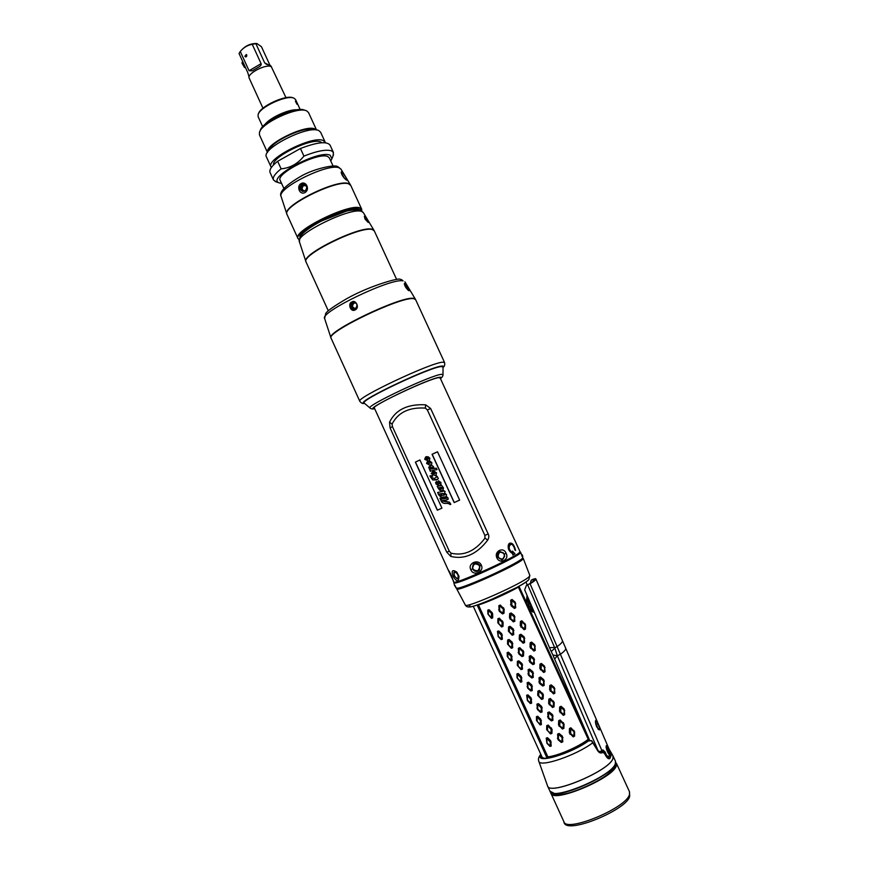 <?xml version="1.0" encoding="UTF-8"?>
<svg xmlns="http://www.w3.org/2000/svg" width="869" height="869" viewBox="0 0 869 869"><rect width="100%" height="100%" fill="white"/><g stroke="black" fill="none" stroke-linecap="round" stroke-linejoin="round"><path stroke-width="1.3" d="M479.015 570.433L477.972 570.922L479.015 570.444M473.268 564.654L473.974 563.796L473.268 564.644C471.65 569.043 473.181 571.15 477.863 570.966L479.058 570.118C480.818 565.686 479.308 563.546 474.55 563.709L473.268 564.644C471.443 568.837 472.975 570.944 477.863 570.966L479.655 569.684M479.058 570.401L478.146 570.824M473.366 564.535L474.007 563.775M438.248 487.791L437.14 486.282L440.583 485.728L441.017 485.25L439.714 483.588L440.464 482.871L439.236 482.523L438.052 484.935L436.184 484.185L435.565 482.534L436.781 481.611L436.336 483.24L437.031 483.609L438.4 480.872L440.941 482.436L440.865 484.294L443.505 488.02L442.897 489.986L445.102 491.528L444.57 493.016L446.557 494.7L446.177 496.232L448.067 498.002L448.111 499.393L445.515 500.196L446.199 501.674L449.403 502.108L450.837 504.302L447.101 503.336C443.863 503.781 441.897 502.977 441.18 500.935L439.953 498.252L441.028 499.132L446.927 497.785L444.113 496.894L442.777 497.09L443.201 498.024L442.517 498.122L440.007 496.351L439.736 495.775L441.343 495.547L440.865 494.494L442.028 495.449L444.646 495.004L445.134 494.331L442.669 493.494L439.041 494.016L439.508 495.048L438.834 495.145L437.639 492.517L443.668 491.126L439.692 490.203L437.965 487.781L437.27 486.26L441.126 485.206L439.888 483.566M438.834 495.145L437.759 492.495L443.777 491.072L439.79 490.138L438.367 487.715M484.967 538.183L484.88 535.445L427.352 409.94L425.343 408.104C409.147 407.083 398.056 412.406 392.071 424.072L392.451 426.668L449.284 551.185L451 553.184C463.764 556.203 475.093 551.207 484.967 538.183L487.77 540.029C489.03 537.661 489.16 535.619 488.161 533.914L430.633 408.484L425.669 404.813C407.767 403.857 395.721 409.647 389.529 422.182L390.083 427.906L446.785 552.206L450.772 556.388C464.328 559.799 476.647 554.379 487.705 540.116M415.371 462.134L437.335 510.212L441.941 508.148L419.923 459.951L415.371 462.134L419.933 459.994M454.172 502.597L432.056 454.281L437.509 451.782L459.636 500.099L454.172 502.597L459.625 500.066M437.161 483.598L438.671 480.829M432.784 470.335L437.031 469.618L432.784 470.335L436.575 472.899L435.934 474.985L438.367 478.363L436.803 479.916L432.751 479.96L430.177 476.494L429.916 475.919L432.436 475.549L431.285 477.581L434.457 478.439L437.226 476.581L431.241 473.616L433.099 471.183L430.622 470.672L433.24 471.161L431.361 473.562L437.346 476.538L434.457 478.439M429.384 460.451L429.894 458.278L428.308 456.855L425.658 456.92L424.691 459.277L430.72 462.275L430.188 463.144L427.515 463.405L427.113 462.525L428.145 462.688L428.232 462.004L427.396 461.58L426.581 463.394L430.785 465.827L428.732 467.218L430.34 471.389L430.622 470.672M429.156 460.624L431.86 462.58L431.676 464.176L430.394 464.98C432.653 465.426 433.87 466.62 434.022 468.565L436.379 468.185L437.053 469.662M451 553.184L450.772 556.388M451.739 577.581L448.176 569.901C449.642 571.661 451.196 574.93 452.825 579.71L448.686 571.009L452.847 579.732M512.797 555.063L512.699 553.672C508.376 551.055 507.203 547.633 509.191 543.407C512.069 542.278 514.198 544.635 515.589 550.457L514.893 549.958C513.166 538.215 504.476 547.915 512.591 552.499L512.46 551.131L515.002 553.781L512.797 555.063L512.667 553.672M470.824 569.727C467.294 563.329 478.428 558.332 481.317 565.165C484.62 571.759 473.453 576.712 470.824 569.727L472.649 568.837C473.877 571.085 475.636 571.856 477.939 571.15L479.286 570.173L479.97 565.676C478.667 563.481 476.831 562.764 474.452 563.546L473.79 563.992M453.162 576.299C451.152 570.672 452.304 569.249 456.627 572.019L458.973 576.201C458.745 582.197 456.812 582.23 453.162 576.299L454.433 575.756M496.883 557.887C493.755 551.294 503.542 546.308 506.073 553.249C509.712 559.603 499.925 564.72 496.883 557.887L497.763 557.333L502.13 559.723L504.683 556.117M486.716 539.421L487.77 540.029M425.56 405.997L425.777 404.824M425.343 408.104L425.669 404.813M392.071 424.072L389.529 422.182M390.431 422.855L389.497 422.258M450.848 555.258L450.696 556.366M452.825 579.71L452.412 578.732M453.444 580.85L452.825 579.699C452.51 576.668 447.459 568.337 448.176 569.89L374.213 407.68M515.002 553.781L512.797 554.954M512.504 551.413L514.774 553.803M510.994 543.918C507.724 543.125 508.484 552.032 512.525 552.63L512.525 552.597M508.973 543.668C511.765 542.223 513.905 544.428 515.382 550.305M510.831 543.918L510.603 543.929C509.299 543.657 513.275 542.875 514.893 549.958L515.545 550.435M512.46 551.131L512.525 552.63M472.649 568.837L473.203 564.426M514.98 540.757L439.975 377.57M518.358 548.187L514.676 540.029M456.725 578.602L458.191 578.873L458.93 576.049M453.9 572.584L454.52 571.487L457.17 572.617M497.763 557.333C496.981 554.922 497.557 553.097 499.479 551.858L503.249 552.706M437.335 510.212L441.93 508.115M437.433 510.125L415.501 462.112M450.066 504.65L450.837 504.27M446.503 501.63L447.046 501.554M445.515 500.196L448.035 499.49M436.89 482.61L436.303 482.708M438.487 484.674L436.292 484.131L435.684 482.501L436.499 481.513M440.311 483.718L440.572 482.827L439.334 482.414M438.943 495.069L439.486 494.993M439.041 494.016L442.745 493.429L445.243 494.276L442.028 495.449M440.225 496.46L439.866 495.764L441.474 495.536L440.985 494.483L441.55 494.396M440.311 496.395L443.179 497.97M442.777 497.09L445.938 496.894L447.035 497.741L446.633 498.295L441.104 499.121M450.218 504.552L450.196 503.716L447.177 503.26C444.287 503.846 442.332 503.053 441.289 500.881L440.594 498.165M445.428 501.782L444.928 500.218L441.767 500.729L444.928 500.218M440.246 489.171L442.788 487.911L441.18 487.303L438.943 487.824M454.27 502.521L432.186 454.259L437.531 451.815M441.767 500.729L445.504 501.771L444.83 500.294M441.387 488.997L442.679 487.954L441.094 487.368L438.78 488.574L441.474 488.986M429.916 475.919L432.447 475.549M430.177 476.494L430.046 475.908M437.737 479.34L432.838 479.905L430.285 476.429M434.022 468.565L436.379 468.195M431.437 464.415L430.394 464.98M428.493 463.601L430.828 462.232L424.811 459.234L425.756 456.92L427.016 456.605M428.091 462.732L427.113 462.525M430.34 471.389L428.851 467.196L431.024 465.795L426.69 463.362L427.635 461.558M432.697 476.093L431.6 476.744M430.633 469.086L432.914 468.739L433.642 467.837L432.762 467.261L429.862 467.88M433.229 473.974L435.934 472.834L434.804 472.193L432.121 472.845M426.375 459.516L429.264 458.321L425.495 458.3M432.501 468.804L433.533 467.88L432.675 467.326L430.34 467.598L429.612 468.521L432.588 468.793M431.904 473.453L433.544 473.942L435.825 472.877L434.717 472.258L431.904 473.453M425.213 458.995L427.809 459.321L429.145 458.365L425.886 458.093L425.213 458.995M534.359 612.428L533.718 611.95C533.284 612.667 531.741 611.439 529.091 608.267L588.498 737.727M547.068 758.137L547.035 758.061C556.91 757.41 579.482 747.709 589.399 739.812M588.194 740.909L589.464 739.964M518.989 586.26L527.07 603.868L526.495 600.837L527.048 595.428M533.718 611.95L527.005 597.329M527.07 603.868L529.091 608.267M533.001 611.146L529.102 605.834L527.211 598.535M477.179 605.052L547.035 758.061L547.839 756.856C557.616 755.943 578.678 746.819 588.237 739.334L589.378 739.747M588.237 739.334L518.369 587.096C508.202 593.049 487.411 602.347 478.482 604.954L477.809 604.835M518.663 586.445L518.369 587.096M478.482 604.954L547.839 756.856M492.05 612.547L489.019 609.701L487.781 610.147L487.911 614.057L491.43 618.359L492.68 617.913L492.669 613.938L492.05 612.547L491.398 613.264L488.248 610.462L488.324 614.394L491.593 617.968L491.398 613.264M500.305 605.041L498.828 605.671L499.251 611.222L502.488 613.916L503.966 613.297L504.183 609.093L500.305 605.041L499.599 605.812L499.675 610.679L503.021 613.351L503.325 609.104L499.74 605.758M512.058 599.512L510.668 600.186L511.135 605.812L514.329 608.43L515.73 607.757L515.176 602.141L512.058 599.512L511.765 605.15L515.035 607.746L515.208 603.444L511.743 600.153M499.306 618.174L497.904 618.728L497.828 622.78L501.565 626.973L502.966 626.43L503.118 622.313L499.306 618.174L498.545 618.956L498.719 623.714L501.956 626.495L502.184 622.345L498.676 618.913M511.157 612.949L509.679 613.623L509.462 617.848L513.351 621.889L514.828 621.216L514.394 615.578L511.157 612.949L510.635 618.641L513.992 621.259L514.285 616.947L510.7 613.644M498.719 630.927L497.47 631.361L498.209 636.64L501.131 639.584L502.391 639.16L501.761 633.794L498.719 630.927L497.948 631.687L498.317 636.293L501.294 639.215L501.413 635.206L498.067 631.644M510.049 626.332L508.571 626.962L508.376 631.122L512.232 635.228L513.72 634.609L513.318 629.004L510.049 626.332L509.353 627.114L509.43 631.991L512.775 634.674L513.079 630.416L509.484 627.06M521.813 620.781L520.412 621.465L520.27 625.713L524.094 629.732L525.484 629.047L525.549 624.8L521.813 620.781L521.519 626.451L524.8 629.047L524.963 624.735L521.498 621.433M509.038 639.475L507.637 640.019L507.55 644.059L511.309 648.274L512.71 647.742L512.243 642.234L509.038 639.475L508.289 640.257L508.463 645.015L511.7 647.807L511.939 643.657L508.408 640.214M520.922 634.272L519.445 634.946L519.227 639.182L523.116 643.223L524.594 642.549L524.159 636.901L520.922 634.272L520.401 639.975L523.768 642.604L524.05 638.28L520.466 634.978M508.441 652.195L507.181 652.619L507.3 656.497L510.853 660.853L512.113 660.451L511.493 655.085L508.441 652.195L507.67 652.956L508.039 657.551L511.026 660.494L511.146 656.497L507.778 652.923M519.814 647.677L518.337 648.296L518.76 653.857L522.008 656.584L523.486 655.965L523.714 651.761L519.814 647.677L519.119 648.47L519.195 653.347L522.551 656.041L522.856 651.783L519.26 648.415M531.578 642.093L530.188 642.788L530.047 647.047L533.87 651.077L535.261 650.381L534.696 644.711L531.578 642.093L531.296 647.796L534.576 650.381L534.739 646.058L531.274 642.767M518.804 660.82L517.392 661.342L517.305 665.382L521.063 669.619L522.475 669.097L522.019 663.59L518.804 660.82L518.043 661.602L518.217 666.349L521.465 669.163L521.704 665.024L518.174 661.559M530.709 655.628L529.232 656.312L529.634 661.95L532.914 664.611L534.392 663.938L533.946 658.267L530.709 655.628L530.188 661.363L533.555 663.992L533.848 659.658L530.264 656.345M518.185 673.518L516.914 673.92L517.022 677.787L520.596 682.176L521.856 681.774L521.248 676.43L518.185 673.518L517.413 674.268L517.457 678.168L520.77 681.817L520.9 677.842L517.522 674.235M529.601 669.065L528.113 669.684L528.537 675.246L531.795 677.983L533.284 677.364L532.882 671.759L529.601 669.065L528.917 669.858L528.982 674.735L532.349 677.44L532.654 673.182L529.047 669.803M541.365 663.449L539.975 664.155L539.845 668.435L543.668 672.454L545.059 671.759L544.483 666.067L541.365 663.449L541.105 669.184L544.374 671.77L544.537 667.425L541.061 664.133M528.58 682.198L527.168 682.719L527.689 688.15L530.85 691.007L532.262 690.497L531.806 684.989L528.58 682.198L527.82 682.991L527.994 687.737L531.252 690.573L531.491 686.423L527.95 682.947M540.507 677.038L539.03 677.722L539.443 683.371L542.723 686.032L544.2 685.359L543.755 679.677L540.507 677.038L539.997 682.795L543.375 685.424L543.657 681.079L540.062 677.766M527.939 694.874L526.668 695.254L527.385 700.512L530.351 703.532L531.632 703.151L531.024 697.807L527.939 694.874L527.168 695.624L527.516 700.197L530.535 703.195L530.666 699.219L527.287 695.591M539.41 690.497L537.922 691.105L537.715 695.265L541.604 699.426L543.103 698.817L543.321 694.592L539.41 690.497L538.726 691.3L538.791 696.178L542.158 698.893L542.473 694.635L538.856 691.246M551.174 684.859L549.795 685.565L549.664 689.856L553.488 693.886L554.878 693.169L554.292 687.466L551.174 684.859L550.924 690.616L554.194 693.201L554.346 688.835L550.881 685.543M538.378 703.629L536.955 704.14L537.476 709.56L540.648 712.439L542.071 711.939L541.615 706.432L538.378 703.629L537.618 704.422L537.781 709.158L541.061 712.015L541.3 707.877L537.748 704.379M550.338 698.491L548.86 699.165L548.643 703.423L552.554 707.507L554.031 706.823L554.205 702.532L550.338 698.491L549.827 704.259L553.205 706.899L553.488 702.543L549.892 699.23M537.726 716.273L536.445 716.643L536.531 720.488L540.127 724.931L541.42 724.572L540.811 719.228L537.726 716.273L536.944 717.023L537.292 721.585L540.322 724.605L540.464 720.651L537.064 716.99M549.241 711.961L547.742 712.58L548.165 718.142L551.435 720.912L552.934 720.303L552.532 714.676L549.241 711.961L548.545 712.776L548.621 717.664L552 720.39L552.315 716.121L548.687 712.721M561.005 706.301L559.625 707.018L559.495 711.331L563.329 715.35L564.709 714.633L564.122 708.908L561.005 706.301L560.766 712.091L564.046 714.676L564.187 710.288L560.711 707.008M548.198 725.094L546.764 725.593L546.666 729.612L550.468 733.925L551.891 733.425L552.065 729.33L548.198 725.094L547.437 725.897L547.6 730.633L550.892 733.501L551.131 729.373L547.568 725.854M560.179 719.977L558.702 720.662L558.485 724.931L562.406 729.015L563.883 728.331L564.057 724.029L560.179 719.977L559.679 725.778L563.058 728.418L563.34 724.051L559.745 720.727M547.524 737.716L546.232 738.074L546.938 743.299L549.936 746.373L551.228 746.026L550.631 740.692L547.524 737.716L546.742 738.476L547.079 743.017L550.12 746.069L550.273 742.126L546.862 738.444M559.082 733.479L557.583 734.088L558.007 739.66L561.287 742.441L562.786 741.833L562.384 736.206L559.082 733.479L558.398 734.305L558.463 739.182L561.852 741.93L562.167 737.662L558.539 734.251M570.857 727.787L569.467 728.515L569.358 732.839L573.182 736.869L574.572 736.141L574.594 731.796L570.857 727.787L570.618 733.61L573.898 736.195L574.04 731.785L570.564 728.504M489.019 609.701L488.367 610.418M492.669 613.938L491.702 613.948M492.68 617.913L491.702 617.924M498.632 609.821L499.371 609.995M498.828 605.671L499.599 605.812M503.564 607.703L503.021 608.419M504.183 609.093L503.325 609.104M503.966 613.297L503.075 613.308M502.488 613.916L502.945 613.362M499.251 611.222L499.675 610.679M510.516 604.422L511.461 604.466M510.668 600.186L511.613 600.207M515.176 602.141L514.904 602.771M515.795 603.531L515.208 603.444M515.73 607.757L515.089 607.692M514.329 608.43L514.969 607.757M511.135 605.812L511.765 605.15M497.828 622.78L498.415 623.04M497.904 618.728L498.545 618.956M502.499 620.922L501.88 621.661M503.118 622.313L502.184 622.345M502.966 626.43L502.01 626.451M509.462 617.848L510.331 617.957M509.679 613.623L510.57 613.71M514.394 615.578L513.97 616.262M515.013 616.979L514.285 616.947M514.828 621.216L514.057 621.205M513.351 621.889L513.916 621.27M510.092 619.239L510.635 618.641M501.761 633.794L501.109 634.522M502.38 635.185L501.413 635.206M502.391 639.16L501.413 639.171M508.376 631.122L509.125 631.307M508.571 626.962L509.353 627.114M513.318 629.004L512.775 629.732M513.937 630.405L513.079 630.416M513.72 634.609L512.84 634.631M512.232 635.228L512.699 634.685M520.27 625.713L521.215 625.767M520.412 621.465L521.367 621.498M524.919 623.41L524.659 624.051M525.549 624.8L524.963 624.735M525.484 629.047L524.854 628.993M524.094 629.732L524.724 629.058M520.9 627.114L521.519 626.451M507.55 644.059L508.159 644.331M507.637 640.019L508.289 640.257M512.243 642.234L511.635 642.973M512.862 643.636L511.939 643.657M512.71 647.742L511.765 647.774M519.227 639.182L520.096 639.291M519.445 634.946L520.335 635.033M524.159 636.901L523.746 637.596M524.778 638.302L524.05 638.28M524.594 642.549L523.822 642.549M523.116 643.223L523.692 642.615M519.858 640.572L520.401 639.975M511.493 655.085L510.842 655.813M512.113 656.486L511.146 656.497M512.113 660.451L511.135 660.462M518.141 652.456L518.891 652.652M518.337 648.296L519.119 648.47M523.084 650.36L522.551 651.087M523.714 651.761L522.856 651.783M523.486 655.965L522.617 655.997M530.047 647.047L530.992 647.112M530.188 642.788L531.144 642.821M534.696 644.711L534.435 645.374M535.315 646.112L534.739 646.058M535.261 650.381L534.631 650.338M533.87 651.077L534.511 650.403M530.677 648.448L531.296 647.796M517.305 665.382L517.913 665.665M517.392 661.342L518.043 661.602M522.019 663.59L521.4 664.34M522.638 664.991L521.704 665.024M522.475 669.097L521.53 669.13M529.015 660.549L529.884 660.679M529.232 656.312L530.123 656.41M533.946 658.267L533.533 658.974M534.565 659.669L533.848 659.658M534.392 663.938L533.62 663.938M532.914 664.611L533.49 664.003M529.634 661.95L530.188 661.363M521.248 676.43L520.596 677.157M521.867 677.82L520.9 677.842M521.856 681.774L520.879 681.785M527.918 673.844L528.678 674.051M528.113 669.684L528.917 669.858M532.882 671.759L532.349 672.497M533.501 673.16L532.654 673.182M533.284 677.364L532.404 677.396M539.845 668.435L540.8 668.5M539.975 664.155L540.942 664.198M544.483 666.067L544.222 666.729M545.102 667.468L544.537 667.425M545.059 671.759L544.439 671.726M543.668 672.454L544.309 671.791M540.475 669.836L541.105 669.184M527.07 686.749L527.679 687.053M527.168 682.719L527.82 682.991M531.806 684.989L531.187 685.739M532.425 686.391L531.491 686.423M532.262 690.497L531.317 690.529M538.823 681.969L539.692 682.1M539.03 677.722L539.931 677.831M543.755 679.677L543.353 680.394M544.374 681.079L543.657 681.079M544.2 685.359L543.44 685.369M542.723 686.032L543.299 685.435M539.443 683.371L539.997 682.795M531.024 697.807L530.362 698.535M531.643 699.208L530.666 699.219M531.632 703.151L530.644 703.162M537.715 695.265L538.487 695.482M537.922 691.105L538.726 691.3M542.691 693.19L542.169 693.94M543.321 694.592L542.473 694.635M543.103 698.817L542.223 698.85M549.664 689.856L550.62 689.932M549.795 685.565L550.75 685.608M554.292 687.466L554.042 688.139M554.911 688.867L554.346 688.835M554.878 693.169L554.259 693.158M553.488 693.886L554.129 693.223M550.294 691.268L550.924 690.616M536.857 708.159L537.476 708.474M536.955 704.14L537.618 704.422M541.615 706.432L540.996 707.192M542.234 707.844L541.3 707.877M542.071 711.939L541.126 711.972M548.643 703.423L549.523 703.575M548.86 699.165L549.762 699.284M553.575 701.12L553.184 701.859M554.205 702.532L553.488 702.543M554.031 706.823L553.271 706.845M552.554 707.507L553.14 706.91M549.273 704.835L549.827 704.259M540.811 719.228L540.16 719.966M541.441 720.629L540.464 720.651M541.42 724.572L540.431 724.572M547.546 716.74L548.306 716.968M547.742 712.58L548.545 712.776M552.532 714.676L552 715.437M553.151 716.078L552.315 716.121M552.934 720.303L552.065 720.347M559.495 711.331L560.451 711.407M559.625 707.018L560.592 707.073M564.122 708.908L563.872 709.604M564.741 710.31L564.187 710.288M564.709 714.633L564.1 714.633M563.329 715.35L563.97 714.698M560.125 712.732L560.766 712.091M546.666 729.612L547.296 729.938M546.764 725.593L547.437 725.897M551.435 727.918L550.827 728.678M552.065 729.33L551.131 729.373M551.891 733.425L550.946 733.469M558.485 724.931L559.375 725.083M558.702 720.662L559.603 720.792M563.427 722.617L563.036 723.366M564.057 724.029L563.34 724.051M563.883 728.331L563.123 728.374M562.406 729.015L562.993 728.428M559.115 726.343L559.679 725.778M550.631 740.692L549.968 741.431M551.25 742.104L550.273 742.126M551.228 746.026L550.24 746.036M557.387 738.248L558.159 738.498M557.583 734.088L558.398 734.305M562.384 736.206L561.863 736.966M563.003 737.607L562.167 737.662M562.786 741.833L561.917 741.887M569.358 732.839L570.314 732.925M569.467 728.515L570.444 728.57M573.964 730.394L573.725 731.101M574.594 731.796L574.04 731.785M574.572 736.141L573.964 736.152M573.182 736.869L573.833 736.217M569.988 734.251L570.618 733.61M499.642 551.989L498.936 552.206M474.767 563.427L474.05 563.97M478.873 570.314L479.623 569.727M532.447 607.985L531.502 605.802M530.275 606.356L531.361 605.899M529.232 604.085L530.318 603.629L528.569 598.958M551.239 651.533L549.48 647.644L554.596 647.503L554.846 648.155L551.239 651.533L552.89 655.009L557.322 655.78L560.451 654.238C564.383 651.402 566.121 649.393 565.676 648.198L562.428 640.649C562.786 641.865 561.016 643.853 557.105 646.59L530.101 583.794C534.142 581.372 536.064 579.742 535.869 578.928L531.176 580.286L530.318 583.305M599.371 752.087L602.956 749.958L605.096 751.967L603.868 752.293M609.875 750.935L610.538 752.695L608.463 757.095L606.421 755.063L605.096 751.967M597.948 723.823C599.501 727.331 599.936 729.395 599.262 729.993L596.601 726.723C595.374 723.095 595.124 720.977 595.841 720.368L597.948 723.823L596.427 724.42L598.057 729.189M606.356 745.58C608.104 746.667 609.375 749.599 610.147 754.379C609.093 756.627 605.161 747.503 606.356 745.58L608.506 752.261L606.703 748.252M531.806 579.884L532.632 579.406M549.48 647.644L524.67 589.877L526.429 585.326L528.841 584.229C532.708 581.893 534.554 580.34 534.37 579.558L531.969 579.829M601.913 750.653L557.105 646.59L554.607 647.883M552.89 655.009L589.682 740.464M602.174 750.414L603.51 751.978M607.17 757.464L608.463 757.095M595.482 722.378L596.427 724.42M526.495 585.478L528.841 584.229M526.429 585.326L524.67 589.877M613.644 768.859L614.676 765.6M553.803 793.473L556.942 794.82M614.22 766.903L613.938 767.544C612.493 770.282 608.995 773.529 603.455 777.31M569.999 792.626C563.514 794.353 558.767 794.874 555.758 794.179L554.541 793.745M609.245 749.382L611.765 753.868L609.94 758.441C608.897 759.224 607.681 758.594 606.29 756.551L604.27 753.097L602.467 752.543C600.772 753.466 599.23 752.934 597.839 750.946L591.463 740.681L587.716 741.105C574.224 751.109 545.689 761.081 542.256 757.605L541.517 755.867M602.467 752.543L597.709 750.729M597.839 750.946L591.952 740.964M611.135 752.597L609.223 749.436M611.765 753.868L610.559 753.249M609.94 758.441L606.182 756.367M606.29 756.551L604.151 752.902M602.51 751.739L601.935 751.555L602.988 751.131M601.967 751.663L600.446 752.402M600.197 752.38L601.685 751.826L602.63 752.391M600.153 752.369L601.935 751.555M540.779 754.238C538.671 756.888 538.009 759.202 538.758 761.19C539.323 767.935 576.571 755.335 592.908 742.647L591.496 740.605L587.792 741.083C571.302 753.227 537.303 763.503 541.289 755.367M553.694 793.43L554.694 794.614M551.543 792.669L554.183 794.505C564.948 798.394 611.124 777.255 615.209 766.567L615.545 763.362M614.959 767.023L614.72 765.491M550.783 792.202C549.349 804.412 612.786 778.798 616.11 765.665L615.686 762.482M550.696 792.126L550.913 793.256C552.999 803.51 613.297 778.266 616.327 765.763L615.686 762.374M454.063 582.328L455.443 582.762C465.36 581.502 527.983 551.75 520.01 552.13M453.955 582.599L455.367 582.98C464.589 581.872 523.953 553.977 520.574 552.38L520.292 552.228M455.91 587.531L455.258 585.88L456.247 588.085L457.746 588.204C462.666 587.531 483.468 579.036 500.707 570.607C513.677 564.231 521.042 560.027 522.834 557.985L520.574 552.38M522.888 557.887L522.747 558.202C520.976 560.233 513.633 564.426 500.729 570.77C483.566 579.156 462.851 587.618 457.963 588.28L456.659 588.28M456.54 588.27L456.736 588.932C456.138 592.604 516.501 565.654 522.53 559.527L522.834 557.985M455.888 587.27L455.258 585.88M522.627 556.844L520.824 552.934M368.184 222.442L365.067 219.129L364.339 216.294L367.315 219.77L368.184 222.442M333.066 165.99L329.351 157.886L327.776 156.561C318.738 151.706 275.245 173.55 280.209 180.394L283.913 188.497M330.774 160.982L331.936 158.669L330.155 155.247C318.695 149.338 265.697 178.178 279.112 182.859L281.621 183.489M333.023 155.953L333.435 152.488L331.556 150.869C326.266 149.186 317.055 150.924 303.922 156.105C297.828 163.763 290.224 168.01 281.111 168.836C275.017 173.67 272.464 177.374 273.453 179.948L276.342 181.903M273.453 179.948L270.074 172.529C269.064 169.9 271.584 166.153 277.656 161.276L281.111 168.836M277.656 161.276L300.446 148.501C316.924 142.212 326.787 141.071 330.024 145.08L333.435 152.488M300.446 148.501L303.922 156.105M322.03 142.733L320.933 142.038C312.373 137.128 271.541 156.887 273.518 164.947M325.375 142.777L323.442 140.637C313.361 134.858 265.349 159.06 271.03 166.978L271.356 167.511M325.191 142.179L320.618 132.218L318.847 130.622C308.647 124.593 260.689 148.838 266.479 157.007L271.03 166.978M313.883 129.883L313.818 129.85C306.17 125.299 270.476 141.701 269.118 150.38M316.435 130.002L315.165 129.09C306.29 123.811 264.665 144.211 267.533 152.39M316.544 130.013L308.517 112.535L306.692 110.895C298.263 105.953 261.211 122.92 259.44 132.533L259.483 134.977L267.478 152.488M259.94 131.349L260.244 130.589C261.938 121.519 296.72 105.594 304.693 110.244L305.475 110.493M296.981 104.28L295.395 101.119L296.981 104.28M262.688 126.722L258.126 116.728L258.093 114.675C259.614 107.093 287.324 94.406 294.048 98.208L295.59 99.577L300.174 109.559M264.904 124.539C269.672 117.804 288.856 109.016 297.068 109.809M258.495 113.72L258.495 113.73C259.961 106.409 286.585 94.221 293.059 97.893L293.081 97.893M285.988 97.665L271.302 66.696C266.446 63.47 246.438 73.832 249.197 78.123L262.949 108.212M249.066 77.08L247.817 72.714L239.04 53.52L240.268 51.477C243.537 47.523 247.524 45.145 252.26 44.352L256.822 43.472L261.439 46.698L269.933 65.229M255.823 43.548L264.654 62.829L266.186 64.187L270.389 65.425L271.497 66.815M240.268 51.477L249.066 70.726L252.314 70.802L258.441 67.206C260.581 66.087 261.471 64.903 261.102 63.654L252.26 44.352M246.839 55.095L246.296 54.541L244.862 56.268L245.406 56.822L246.839 55.095M241.908 49.718L242.179 49.424C245.721 45.807 250.011 43.841 255.062 43.526L256.018 43.493M246.818 55.029C245.362 55.04 245.069 55.659 245.949 56.887M246.568 56.561L246.709 55.323M245.645 56.887L246.633 54.78M242.788 61.721L242.234 62.155L245.536 67.728M244.482 67.391L242.017 63.22L242.212 62.264M364.307 403.162L364.122 402.977C359.668 400.327 431.274 366.566 441.485 366.555L443.038 367.109M374.528 408.354L374.094 408.093C371.182 405.823 430.503 377.961 439.084 377.602L440.29 378.243M404.628 283.468C405.073 282.653 410.44 291.104 408.973 290.735L408.756 290.659C406.019 288.204 404.552 285.858 404.357 283.631L404.628 283.468M351.858 302.064C355.149 299.012 360.363 307.398 355.16 309.929C350.185 312.634 347.719 302.846 351.858 302.064M353.248 301.847C357.452 303.172 358.05 305.54 355.052 308.94L353.857 309.299C349.599 308.017 348.98 305.66 351.978 302.216L354.335 301.934M364.687 403.488L363.275 403.086C359.679 399.99 431.915 366.023 442.136 366.045L443.657 366.283L443.038 367.62M404.313 283.794L407.854 289.996M361.667 210.906L359.755 208.332C347.969 203.324 287.357 234.684 299.229 239.496L297.926 238.41C292.147 231.252 349.153 203.107 359.896 207.887L361.7 209.212L361.786 210.711M299.957 237.27C297.089 229.731 348.426 204.91 358.115 209.212L359.505 210.005M341.636 171.801C344.874 175.31 346.557 178.123 346.698 180.252L346.612 180.209C343.396 177.678 341.582 174.941 341.169 171.997L341.636 171.801M341.191 172.92L344.613 178.547M301.13 183.598C305.931 180.633 310.439 189.399 304.9 192.603C299.381 195.416 296.318 185.89 301.13 183.598M303.976 184.109L301.782 184.467C299.034 187.302 299.316 189.616 302.662 191.419L304.791 191.05C307.539 188.247 307.268 185.933 303.976 184.109L304.704 184.337M519.227 553.042C514.893 556.323 504.856 561.624 489.128 568.945L466.381 578.7C463.383 579.981 453.205 583.305 453.716 582.034C452.716 585.619 513.134 558.626 519.271 552.706L520.02 551.674L519.293 553.14C521.291 552.76 514.133 556.779 497.839 565.208C478.537 574.626 455.78 583.686 454.943 582.371M484.88 535.445L488.161 533.914M427.352 409.94L430.633 408.484M392.451 426.668L390.083 427.906M449.284 551.185L446.785 552.206M481.317 565.165L479.97 565.676M461.07 580.655C472.888 576.842 503.564 562.797 514.176 556.345M454.15 582.208C453.357 585.684 513.047 558.995 519.119 553.129M506.073 553.249L504.259 554.096M529.102 605.834L528.222 606.312M527.472 600.946L526.495 600.837M501.37 559.788L502.858 559.278C505.671 555.53 504.824 553.032 500.316 551.782L499.523 552.043C496.688 555.834 497.546 558.332 502.119 559.538L502.847 559.278M499.686 552.195C496.992 556.377 498.035 558.669 502.847 559.082C505.53 554.9 504.476 552.608 499.686 552.195M474.593 563.905C471.378 568.065 472.432 570.368 477.754 570.814C480.97 566.653 479.916 564.35 474.593 563.905M454.433 571.748C453.357 574.757 454.509 577.114 457.887 578.808L458.137 578.689C458.951 575.387 457.789 573.029 454.65 571.639L453.89 573.029M456.594 578.45L457.876 578.808M454.606 571.867C453.499 574.822 454.53 577.092 457.713 578.689C458.821 575.734 457.789 573.464 454.606 571.867M533.696 579.015L533.045 579.449L533.642 580.85M535.315 578.58L533.848 579.232L534.25 580.144M554.683 658.984L557.322 655.78L554.846 648.155M557.322 655.78L598.306 751.164M606.421 755.063L605.693 755.248M595.493 722.497L597.524 727.223M554.596 647.503L527.711 584.956M610.147 754.379L608.506 752.261M544.244 758.202L542.256 757.605M540.996 754.716C533.783 764.687 570.987 754.01 588.715 740.725L588.737 740.703M611.276 752.836L612.96 755.802L612.96 758.441C609.756 770.89 548.556 796.33 547.513 785.772L547.557 785.913M612.982 758.474C609.842 770.738 549.588 796.026 547.6 786.01L549.958 791.159C552.011 801.348 612.297 776.093 615.361 763.655L615.448 761.179L613.079 756.03L612.982 758.474M608.278 758.213L610.516 753.575M604.27 753.097L601.978 751.663M600.262 752.391L601.652 751.859M600.121 752.369L601.804 750.74M608.235 758.192L609.962 755.161M550.598 792.007L552.771 793.104C563.709 797.069 610.929 775.441 615.067 764.579L615.665 762.222M629.482 791.724L629.667 795.852C629.297 808.713 564.622 836.195 563.905 821.748C566.403 832.926 626.875 807.822 629.504 794.418L629.482 791.724L616.403 763.275M519.466 552.825C518.597 554.444 511.396 558.571 497.85 565.208C478.08 575.05 454.335 583.859 455.291 582.436L455.28 582.328M455.714 587.563L455.182 585.684M454.748 585.945L454.063 583.295M521.834 555.117L520.813 552.912M522.638 556.812L522.019 554.618M470.01 605.465C461.233 613.427 521.291 587.618 527.548 580.677M465.317 605.009L465.328 605.03C465.024 609.082 523.529 583.088 529.167 576.636L529.84 575.474L523.268 558.474M374.289 230.872L372.301 229.318C361.341 224.908 300.75 254.498 305.91 261.645L306.094 262.101C300.229 255.204 361.385 225.201 372.464 229.622L374.289 230.872L396.644 279.481M305.888 261.558L299.425 241.854C294.428 234.543 351 206.779 361.602 211.439L363.318 212.601L374.018 230.372M302.314 234.043C307.941 225.082 345.058 208.093 355.519 209.679M300.696 236.031L300.435 235.358M357.746 209.114L358.082 209.755M249.066 70.726L261.102 63.654M264.654 62.829L268.456 64.849M442.984 374.789L441.55 374.333C432.002 374.637 365.425 406.019 369.998 408.006L370.151 408.137M440.431 378.547C441.528 377.515 441.311 377.092 439.757 377.265C429.275 377.917 360.754 411.037 374.669 408.658M415.588 299.577L413.709 298.686C401.674 295.938 325.06 332.729 331.111 338.247L359.831 401.326C354.943 398.382 432.045 362.004 442.94 362.188L444.57 362.536L415.588 299.577L413.546 298.371C401.587 295.623 325.419 332.132 330.959 337.856L331.111 338.247M401.435 279.546L403.086 280.893C391.322 277.624 319.173 312.373 324.637 318.575L330.937 337.791M354.498 301.977L353.411 302.325C350.642 304.943 350.848 307.257 354.02 309.277M356.018 302.933L354.009 303.096C351.673 305.888 352.217 307.702 355.649 308.549M286.976 214.361L287.085 214.632C280.98 206.757 337.845 178.482 348.914 183.989L350.783 185.477L361.7 209.212M286.889 214.143C281.621 205.975 337.835 178.221 348.751 183.685L350.642 185.216M350.479 184.912L341.061 169.281L339.334 167.945C328.797 162.384 276.081 188.519 281.176 196.698L286.857 214.046M304.91 184.445L302.955 184.836C300.446 187.074 300.424 189.279 302.879 191.452M306.268 185.803L303.574 185.651C301.347 188.171 301.739 189.985 304.737 191.082M453.716 582.034L453.097 580.677M448.198 569.923L448.686 571.009M512.699 553.662C509.093 551.63 507.637 548.741 508.343 545.026L509.223 543.364M515.252 541.289L520.02 551.674M456.627 572.019L457.127 572.562M500.229 551.598L499.545 551.826M527.287 584.956L525.941 582.045M473.247 606.247L542.267 757.496M502.858 559.278C505.693 555.519 504.846 553.021 500.316 551.782M457.887 578.808L458.571 578.482M609.929 751.066L565.676 648.198M535.869 578.928L562.428 640.649M538.791 761.255L547.513 785.772M601.109 752L601.848 751.707M613.938 767.544L615.382 763.873L615.448 761.179M555.758 794.179L549.958 791.159M563.905 821.748L550.913 793.256M453.89 582.914L454.639 585.663M522.801 556.258L522.171 554.878M529.84 575.495L528.819 579.645C527.95 580.872 523.964 583.468 516.87 587.433L490.388 599.968C473.312 606.627 467.424 609.06 465.328 605.03L456.736 588.932M360.266 210.233L363.264 212.514M299.403 241.778C300.001 235.695 300.12 236.802 303.107 233.218C307.278 229.307 313.481 225.201 321.693 220.922L345.829 211.363C349.87 209.929 360.439 209.483 359.527 210.016M306.094 262.101L328.286 310.787M331.936 158.669L333.511 154.715M279.112 182.859L275.082 181.469M244.363 67.347L245.351 67.673M443.016 366.848L442.636 366.023M440.464 378.623C442.256 377.265 443.092 375.929 442.984 374.593L443.038 366.914M364.154 403.031L369.998 408.006C371.139 408.984 372.714 409.223 374.702 408.734M364.122 402.977L363.742 402.141M404.921 281.817L415.36 299.132M324.615 318.499L325.701 313.633C326.625 311.308 333.718 306.279 346.992 298.534C369.694 285.749 399.881 277.254 400.413 279.394M443.559 366.979C444.613 366.218 444.95 364.741 444.57 362.536M363.861 403.466C362.601 403.77 361.254 403.053 359.831 401.326M287.085 214.632L297.926 238.41M281.143 196.6C278.656 192.397 284.88 185.825 299.816 176.896C313.742 168.423 335.434 164.306 337.552 166.598M338.15 166.837L341.006 169.183"/></g></svg>
